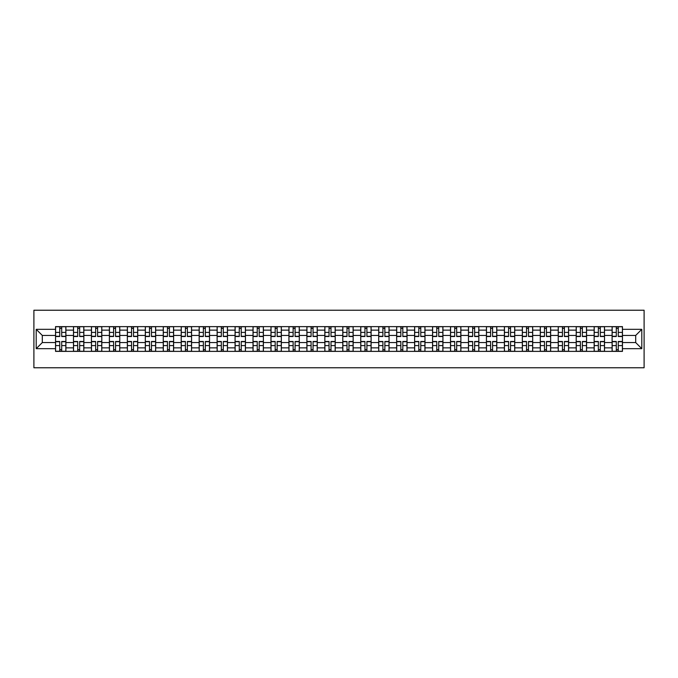 <?xml version="1.0" encoding="UTF-8"?>
<svg xmlns="http://www.w3.org/2000/svg" width="678" height="678" viewBox="0 0 678 678"><rect width="100%" height="100%" fill="white"/><g stroke="black" fill="none" stroke-linecap="round" stroke-linejoin="round"><path stroke-width="1.02" d="M33.9 367.773L644.1 367.773L644.1 310.227L33.9 310.227L33.9 367.773M73.487 351.374L73.487 330.135L65.893 330.135L65.893 351.374M65.893 330.135L65.893 326.626M73.487 330.135L73.487 326.626M83.852 326.626L83.852 351.374M91.445 351.374L91.445 326.626M101.802 326.626L101.802 351.374M109.395 351.374L109.395 326.626M119.76 326.626L119.76 351.374M127.354 351.374L127.354 326.626M137.71 326.626L137.71 351.374M145.304 351.374L145.304 326.626M155.66 326.626L155.66 351.374M163.262 351.374L163.262 326.626M173.619 326.626L173.619 351.374M181.212 351.374L181.212 326.626M191.569 326.626L191.569 351.374M199.171 351.374L199.171 326.626M209.527 326.626L209.527 351.374M217.121 351.374L217.121 326.626M227.477 326.626L227.477 351.374M235.071 351.374L235.071 326.626M245.436 326.626L245.436 351.374M253.03 351.374L253.03 326.626M263.386 326.626L263.386 351.374M270.98 351.374L270.98 326.626M281.345 326.626L281.345 351.374M288.938 351.374L288.938 326.626M299.295 326.626L299.295 351.374M306.888 351.374L306.888 326.626M317.245 326.626L317.245 351.374M324.847 351.374L324.847 326.626M335.203 326.626L335.203 351.374M342.797 351.374L342.797 326.626M353.153 326.626L353.153 351.374M360.755 351.374L360.755 326.626M371.112 326.626L371.112 351.374M378.705 351.374L378.705 326.626M389.062 326.626L389.062 351.374M396.655 351.374L396.655 326.626M407.02 326.626L407.02 351.374M414.614 351.374L414.614 326.626M424.97 326.626L424.97 351.374M432.564 351.374L432.564 326.626M442.929 326.626L442.929 351.374M450.523 351.374L450.523 326.626M460.879 326.626L460.879 351.374M468.473 351.374L468.473 326.626M478.829 326.626L478.829 351.374M486.431 351.374L486.431 326.626M496.788 326.626L496.788 351.374M504.381 351.374L504.381 326.626M514.738 326.626L514.738 351.374M522.34 351.374L522.34 326.626M532.696 326.626L532.696 351.374M540.29 351.374L540.29 326.626M550.646 326.626L550.646 351.374M558.24 351.374L558.24 326.626M568.605 326.626L568.605 351.374M576.198 351.374L576.198 326.626M586.555 326.626L586.555 351.374M594.148 351.374L594.148 326.626M604.513 326.626L604.513 351.374M612.107 351.374L612.107 326.626M612.107 342.568L604.513 342.568M594.148 342.568L586.555 342.568M576.198 342.568L568.605 342.568M558.24 342.568L550.646 342.568M540.29 342.568L532.696 342.568M522.34 342.568L514.738 342.568M504.381 342.568L496.788 342.568M486.431 342.568L478.829 342.568M468.473 342.568L460.879 342.568M450.523 342.568L442.929 342.568M432.564 342.568L424.97 342.568M414.614 342.568L407.02 342.568M396.655 342.568L389.062 342.568M378.705 342.568L371.112 342.568M360.755 342.568L353.153 342.568M342.797 342.568L335.203 342.568M324.847 342.568L317.245 342.568M306.888 342.568L299.295 342.568M288.938 342.568L281.345 342.568M270.98 342.568L263.386 342.568M253.03 342.568L245.436 342.568M235.071 342.568L227.477 342.568M217.121 342.568L209.527 342.568M199.171 342.568L191.569 342.568M181.212 342.568L173.619 342.568M163.262 342.568L155.66 342.568M145.304 342.568L137.71 342.568M127.354 342.568L119.76 342.568M109.395 342.568L101.802 342.568M91.445 342.568L83.852 342.568M73.487 342.568L65.893 342.568M612.107 335.432L604.513 335.432M594.148 335.432L586.555 335.432M576.198 335.432L568.605 335.432M558.24 335.432L550.646 335.432M540.29 335.432L532.696 335.432M522.34 335.432L514.738 335.432M504.381 335.432L496.788 335.432M486.431 335.432L478.829 335.432M468.473 335.432L460.879 335.432M450.523 335.432L442.929 335.432M432.564 335.432L424.97 335.432M414.614 335.432L407.02 335.432M396.655 335.432L389.062 335.432M378.705 335.432L371.112 335.432M360.755 335.432L353.153 335.432M342.797 335.432L335.203 335.432M324.847 335.432L317.245 335.432M306.888 335.432L299.295 335.432M288.938 335.432L281.345 335.432M270.98 335.432L263.386 335.432M253.03 335.432L245.436 335.432M235.071 335.432L227.477 335.432M217.121 335.432L209.527 335.432M199.171 335.432L191.569 335.432M181.212 335.432L173.619 335.432M163.262 335.432L155.66 335.432M145.304 335.432L137.71 335.432M127.354 335.432L119.76 335.432M109.395 335.432L101.802 335.432M91.445 335.432L83.852 335.432M73.487 335.432L65.893 335.432M42.299 342.568L55.537 342.568L55.537 335.432L42.299 335.432L42.299 342.568L36.205 348.67L36.205 329.33L55.537 329.33L55.537 335.432M622.463 335.432L622.463 342.568L635.701 342.568L635.701 335.432L622.463 335.432L622.463 326.626L55.537 326.626L55.537 329.33M622.463 329.33L641.795 329.33L641.795 348.67L622.463 348.67L622.463 342.568M55.537 342.568L55.537 351.374L622.463 351.374L622.463 348.67M55.537 348.67L36.205 348.67M61.698 349.645L59.74 349.645M59.74 328.355L61.698 328.355M79.648 349.645L77.69 349.645M77.69 328.355L79.648 328.355M97.598 349.645L95.649 349.645M95.649 328.355L97.598 328.355M115.557 349.645L113.599 349.645M113.599 328.355L115.557 328.355M133.507 349.645L131.549 349.645M131.549 328.355L133.507 328.355M151.465 349.645L149.507 349.645M149.507 328.355L151.465 328.355M169.415 349.645L167.458 349.645M167.458 328.355L169.415 328.355M187.374 349.645L185.416 349.645M185.416 328.355L187.374 328.355M205.324 349.645L203.366 349.645M203.366 328.355L205.324 328.355M223.282 349.645L221.325 349.645M221.325 328.355L223.282 328.355M241.232 349.645L239.275 349.645M239.275 328.355L241.232 328.355M259.182 349.645L257.233 349.645M257.233 328.355L259.182 328.355M277.141 349.645L275.183 349.645M275.183 328.355L277.141 328.355M295.091 349.645L293.133 349.645M293.133 328.355L295.091 328.355M313.05 349.645L311.092 349.645M311.092 328.355L313.05 328.355M331 349.645L329.042 349.645M329.042 328.355L331 328.355M348.958 349.645L347 349.645M347 328.355L348.958 328.355M366.908 349.645L364.95 349.645M364.95 328.355L366.908 328.355M384.867 349.645L382.909 349.645M382.909 328.355L384.867 328.355M402.817 349.645L400.859 349.645M400.859 328.355L402.817 328.355M420.767 349.645L418.818 349.645M418.818 328.355L420.767 328.355M438.725 349.645L436.768 349.645M436.768 328.355L438.725 328.355M456.675 349.645L454.718 349.645M454.718 328.355L456.675 328.355M474.634 349.645L472.676 349.645M472.676 328.355L474.634 328.355M492.584 349.645L490.626 349.645M490.626 328.355L492.584 328.355M510.542 349.645L508.585 349.645M508.585 328.355L510.542 328.355M528.493 349.645L526.535 349.645M526.535 328.355L528.493 328.355M546.451 349.645L544.493 349.645M544.493 328.355L546.451 328.355M564.401 349.645L562.443 349.645M562.443 328.355L564.401 328.355M582.351 349.645L580.402 349.645M580.402 328.355L582.351 328.355M600.31 349.645L598.352 349.645M598.352 328.355L600.31 328.355M618.26 349.645L616.302 349.645M616.302 328.355L618.26 328.355M36.205 329.33L42.299 335.432M635.701 342.568L641.795 348.67M635.701 335.432L641.795 329.33M61.698 336.525L61.698 326.745L65.834 326.745L65.834 336.525L61.698 336.525M59.74 328.237L61.698 328.237M59.74 326.745L55.596 326.745L55.596 336.525L59.74 336.525L59.74 326.745L61.698 326.745M59.74 341.475L59.74 351.255L55.596 351.255L55.596 341.475L59.74 341.475M61.698 349.763L59.74 349.763M61.698 351.255L65.834 351.255L65.834 341.475L61.698 341.475L61.698 351.255L59.74 351.255M79.648 336.525L79.648 326.745L83.792 326.745L83.792 336.525L79.648 336.525M77.69 328.237L79.648 328.237M77.69 326.745L73.546 326.745L73.546 336.525L77.69 336.525L77.69 326.745L79.648 326.745M97.598 336.525L97.598 326.745L101.742 326.745L101.742 336.525L97.598 336.525M95.649 328.237L97.598 328.237M95.649 326.745L91.505 326.745L91.505 336.525L95.649 336.525L95.649 326.745L97.598 326.745M77.69 341.475L77.69 351.255L73.546 351.255L73.546 341.475L77.69 341.475M79.648 349.763L77.69 349.763M79.648 351.255L83.792 351.255L83.792 341.475L79.648 341.475L79.648 351.255L77.69 351.255M95.649 341.475L95.649 351.255L91.505 351.255L91.505 341.475L95.649 341.475M97.598 349.763L95.649 349.763M97.598 351.255L101.742 351.255L101.742 341.475L97.598 341.475L97.598 351.255L95.649 351.255M115.557 336.525L115.557 326.745L119.701 326.745L119.701 336.525L115.557 336.525M113.599 328.237L115.557 328.237M113.599 326.745L109.455 326.745L109.455 336.525L113.599 336.525L113.599 326.745L115.557 326.745M133.507 336.525L133.507 326.745L137.651 326.745L137.651 336.525L133.507 336.525M131.549 328.237L133.507 328.237M131.549 326.745L127.413 326.745L127.413 336.525L131.549 336.525L131.549 326.745L133.507 326.745M151.465 336.525L151.465 326.745L155.609 326.745L155.609 336.525L151.465 336.525M149.507 328.237L151.465 328.237M149.507 326.745L145.363 326.745L145.363 336.525L149.507 336.525L149.507 326.745L151.465 326.745M113.599 341.475L113.599 351.255L109.455 351.255L109.455 341.475L113.599 341.475M115.557 349.763L113.599 349.763M115.557 351.255L119.701 351.255L119.701 341.475L115.557 341.475L115.557 351.255L113.599 351.255M131.549 341.475L131.549 351.255L127.413 351.255L127.413 341.475L131.549 341.475M133.507 349.763L131.549 349.763M133.507 351.255L137.651 351.255L137.651 341.475L133.507 341.475L133.507 351.255L131.549 351.255M149.507 341.475L149.507 351.255L145.363 351.255L145.363 341.475L149.507 341.475M151.465 349.763L149.507 349.763M151.465 351.255L155.609 351.255L155.609 341.475L151.465 341.475L151.465 351.255L149.507 351.255M169.415 336.525L169.415 326.745L173.56 326.745L173.56 336.525L169.415 336.525M167.458 328.237L169.415 328.237M167.458 326.745L163.313 326.745L163.313 336.525L167.458 336.525L167.458 326.745L169.415 326.745M167.458 341.475L167.458 351.255L163.313 351.255L163.313 341.475L167.458 341.475M169.415 349.763L167.458 349.763M169.415 351.255L173.56 351.255L173.56 341.475L169.415 341.475L169.415 351.255L167.458 351.255M187.374 336.525L187.374 326.745L191.518 326.745L191.518 336.525L187.374 336.525M185.416 328.237L187.374 328.237M185.416 326.745L181.272 326.745L181.272 336.525L185.416 336.525L185.416 326.745L187.374 326.745M185.416 341.475L185.416 351.255L181.272 351.255L181.272 341.475L185.416 341.475M187.374 349.763L185.416 349.763M187.374 351.255L191.518 351.255L191.518 341.475L187.374 341.475L187.374 351.255L185.416 351.255M205.324 336.525L205.324 326.745L209.468 326.745L209.468 336.525L205.324 336.525M203.366 328.237L205.324 328.237M203.366 326.745L199.222 326.745L199.222 336.525L203.366 336.525L203.366 326.745L205.324 326.745M203.366 341.475L203.366 351.255L199.222 351.255L199.222 341.475L203.366 341.475M205.324 349.763L203.366 349.763M205.324 351.255L209.468 351.255L209.468 341.475L205.324 341.475L205.324 351.255L203.366 351.255M223.282 336.525L223.282 326.745L227.418 326.745L227.418 336.525L223.282 336.525M221.325 328.237L223.282 328.237M221.325 326.745L217.18 326.745L217.18 336.525L221.325 336.525L221.325 326.745L223.282 326.745M221.325 341.475L221.325 351.255L217.18 351.255L217.18 341.475L221.325 341.475M223.282 349.763L221.325 349.763M223.282 351.255L227.418 351.255L227.418 341.475L223.282 341.475L223.282 351.255L221.325 351.255M241.232 336.525L241.232 326.745L245.377 326.745L245.377 336.525L241.232 336.525M239.275 328.237L241.232 328.237M239.275 326.745L235.13 326.745L235.13 336.525L239.275 336.525L239.275 326.745L241.232 326.745M259.182 336.525L259.182 326.745L263.327 326.745L263.327 336.525L259.182 336.525M257.233 328.237L259.182 328.237M257.233 326.745L253.089 326.745L253.089 336.525L257.233 336.525L257.233 326.745L259.182 326.745M277.141 336.525L277.141 326.745L281.285 326.745L281.285 336.525L277.141 336.525M275.183 328.237L277.141 328.237M275.183 326.745L271.039 326.745L271.039 336.525L275.183 336.525L275.183 326.745L277.141 326.745M295.091 336.525L295.091 326.745L299.235 326.745L299.235 336.525L295.091 336.525M293.133 328.237L295.091 328.237M293.133 326.745L288.998 326.745L288.998 336.525L293.133 336.525L293.133 326.745L295.091 326.745M313.05 336.525L313.05 326.745L317.194 326.745L317.194 336.525L313.05 336.525M311.092 328.237L313.05 328.237M311.092 326.745L306.948 326.745L306.948 336.525L311.092 336.525L311.092 326.745L313.05 326.745M331 336.525L331 326.745L335.144 326.745L335.144 336.525L331 336.525M329.042 328.237L331 328.237M329.042 326.745L324.898 326.745L324.898 336.525L329.042 336.525L329.042 326.745L331 326.745M239.275 341.475L239.275 351.255L235.13 351.255L235.13 341.475L239.275 341.475M241.232 349.763L239.275 349.763M241.232 351.255L245.377 351.255L245.377 341.475L241.232 341.475L241.232 351.255L239.275 351.255M257.233 341.475L257.233 351.255L253.089 351.255L253.089 341.475L257.233 341.475M259.182 349.763L257.233 349.763M259.182 351.255L263.327 351.255L263.327 341.475L259.182 341.475L259.182 351.255L257.233 351.255M275.183 341.475L275.183 351.255L271.039 351.255L271.039 341.475L275.183 341.475M277.141 349.763L275.183 349.763M277.141 351.255L281.285 351.255L281.285 341.475L277.141 341.475L277.141 351.255L275.183 351.255M293.133 341.475L293.133 351.255L288.998 351.255L288.998 341.475L293.133 341.475M295.091 349.763L293.133 349.763M295.091 351.255L299.235 351.255L299.235 341.475L295.091 341.475L295.091 351.255L293.133 351.255M311.092 341.475L311.092 351.255L306.948 351.255L306.948 341.475L311.092 341.475M313.05 349.763L311.092 349.763M313.05 351.255L317.194 351.255L317.194 341.475L313.05 341.475L313.05 351.255L311.092 351.255M329.042 341.475L329.042 351.255L324.898 351.255L324.898 341.475L329.042 341.475M331 349.763L329.042 349.763M331 351.255L335.144 351.255L335.144 341.475L331 341.475L331 351.255L329.042 351.255M348.958 336.525L348.958 326.745L353.102 326.745L353.102 336.525L348.958 336.525M347 328.237L348.958 328.237M347 326.745L342.856 326.745L342.856 336.525L347 336.525L347 326.745L348.958 326.745M347 341.475L347 351.255L342.856 351.255L342.856 341.475L347 341.475M348.958 349.763L347 349.763M348.958 351.255L353.102 351.255L353.102 341.475L348.958 341.475L348.958 351.255L347 351.255M366.908 336.525L366.908 326.745L371.052 326.745L371.052 336.525L366.908 336.525M364.95 328.237L366.908 328.237M364.95 326.745L360.806 326.745L360.806 336.525L364.95 336.525L364.95 326.745L366.908 326.745M364.95 341.475L364.95 351.255L360.806 351.255L360.806 341.475L364.95 341.475M366.908 349.763L364.95 349.763M366.908 351.255L371.052 351.255L371.052 341.475L366.908 341.475L366.908 351.255L364.95 351.255M384.867 336.525L384.867 326.745L389.002 326.745L389.002 336.525L384.867 336.525M382.909 328.237L384.867 328.237M382.909 326.745L378.765 326.745L378.765 336.525L382.909 336.525L382.909 326.745L384.867 326.745M382.909 341.475L382.909 351.255L378.765 351.255L378.765 341.475L382.909 341.475M384.867 349.763L382.909 349.763M384.867 351.255L389.002 351.255L389.002 341.475L384.867 341.475L384.867 351.255L382.909 351.255M402.817 336.525L402.817 326.745L406.961 326.745L406.961 336.525L402.817 336.525M400.859 328.237L402.817 328.237M400.859 326.745L396.715 326.745L396.715 336.525L400.859 336.525L400.859 326.745L402.817 326.745M400.859 341.475L400.859 351.255L396.715 351.255L396.715 341.475L400.859 341.475M402.817 349.763L400.859 349.763M402.817 351.255L406.961 351.255L406.961 341.475L402.817 341.475L402.817 351.255L400.859 351.255M420.767 336.525L420.767 326.745L424.911 326.745L424.911 336.525L420.767 336.525M418.818 328.237L420.767 328.237M418.818 326.745L414.673 326.745L414.673 336.525L418.818 336.525L418.818 326.745L420.767 326.745M418.818 341.475L418.818 351.255L414.673 351.255L414.673 341.475L418.818 341.475M420.767 349.763L418.818 349.763M420.767 351.255L424.911 351.255L424.911 341.475L420.767 341.475L420.767 351.255L418.818 351.255M438.725 336.525L438.725 326.745L442.87 326.745L442.87 336.525L438.725 336.525M436.768 328.237L438.725 328.237M436.768 326.745L432.623 326.745L432.623 336.525L436.768 336.525L436.768 326.745L438.725 326.745M436.768 341.475L436.768 351.255L432.623 351.255L432.623 341.475L436.768 341.475M438.725 349.763L436.768 349.763M438.725 351.255L442.87 351.255L442.87 341.475L438.725 341.475L438.725 351.255L436.768 351.255M456.675 336.525L456.675 326.745L460.82 326.745L460.82 336.525L456.675 336.525M454.718 328.237L456.675 328.237M454.718 326.745L450.582 326.745L450.582 336.525L454.718 336.525L454.718 326.745L456.675 326.745M454.718 341.475L454.718 351.255L450.582 351.255L450.582 341.475L454.718 341.475M456.675 349.763L454.718 349.763M456.675 351.255L460.82 351.255L460.82 341.475L456.675 341.475L456.675 351.255L454.718 351.255M474.634 336.525L474.634 326.745L478.778 326.745L478.778 336.525L474.634 336.525M472.676 328.237L474.634 328.237M472.676 326.745L468.532 326.745L468.532 336.525L472.676 336.525L472.676 326.745L474.634 326.745M472.676 341.475L472.676 351.255L468.532 351.255L468.532 341.475L472.676 341.475M474.634 349.763L472.676 349.763M474.634 351.255L478.778 351.255L478.778 341.475L474.634 341.475L474.634 351.255L472.676 351.255M492.584 336.525L492.584 326.745L496.728 326.745L496.728 336.525L492.584 336.525M490.626 328.237L492.584 328.237M490.626 326.745L486.482 326.745L486.482 336.525L490.626 336.525L490.626 326.745L492.584 326.745M490.626 341.475L490.626 351.255L486.482 351.255L486.482 341.475L490.626 341.475M492.584 349.763L490.626 349.763M492.584 351.255L496.728 351.255L496.728 341.475L492.584 341.475L492.584 351.255L490.626 351.255M510.542 336.525L510.542 326.745L514.687 326.745L514.687 336.525L510.542 336.525M508.585 328.237L510.542 328.237M508.585 326.745L504.44 326.745L504.44 336.525L508.585 336.525L508.585 326.745L510.542 326.745M508.585 341.475L508.585 351.255L504.44 351.255L504.44 341.475L508.585 341.475M510.542 349.763L508.585 349.763M510.542 351.255L514.687 351.255L514.687 341.475L510.542 341.475L510.542 351.255L508.585 351.255M528.493 336.525L528.493 326.745L532.637 326.745L532.637 336.525L528.493 336.525M526.535 328.237L528.493 328.237M526.535 326.745L522.391 326.745L522.391 336.525L526.535 336.525L526.535 326.745L528.493 326.745M526.535 341.475L526.535 351.255L522.391 351.255L522.391 341.475L526.535 341.475M528.493 349.763L526.535 349.763M528.493 351.255L532.637 351.255L532.637 341.475L528.493 341.475L528.493 351.255L526.535 351.255M546.451 336.525L546.451 326.745L550.587 326.745L550.587 336.525L546.451 336.525M544.493 328.237L546.451 328.237M544.493 326.745L540.349 326.745L540.349 336.525L544.493 336.525L544.493 326.745L546.451 326.745M544.493 341.475L544.493 351.255L540.349 351.255L540.349 341.475L544.493 341.475M546.451 349.763L544.493 349.763M546.451 351.255L550.587 351.255L550.587 341.475L546.451 341.475L546.451 351.255L544.493 351.255M564.401 336.525L564.401 326.745L568.545 326.745L568.545 336.525L564.401 336.525M562.443 328.237L564.401 328.237M562.443 326.745L558.299 326.745L558.299 336.525L562.443 336.525L562.443 326.745L564.401 326.745M562.443 341.475L562.443 351.255L558.299 351.255L558.299 341.475L562.443 341.475M564.401 349.763L562.443 349.763M564.401 351.255L568.545 351.255L568.545 341.475L564.401 341.475L564.401 351.255L562.443 351.255M582.351 336.525L582.351 326.745L586.495 326.745L586.495 336.525L582.351 336.525M580.402 328.237L582.351 328.237M580.402 326.745L576.258 326.745L576.258 336.525L580.402 336.525L580.402 326.745L582.351 326.745M580.402 341.475L580.402 351.255L576.258 351.255L576.258 341.475L580.402 341.475M582.351 349.763L580.402 349.763M582.351 351.255L586.495 351.255L586.495 341.475L582.351 341.475L582.351 351.255L580.402 351.255M600.31 336.525L600.31 326.745L604.454 326.745L604.454 336.525L600.31 336.525M598.352 328.237L600.31 328.237M598.352 326.745L594.208 326.745L594.208 336.525L598.352 336.525L598.352 326.745L600.31 326.745M598.352 341.475L598.352 351.255L594.208 351.255L594.208 341.475L598.352 341.475M600.31 349.763L598.352 349.763M600.31 351.255L604.454 351.255L604.454 341.475L600.31 341.475L600.31 351.255L598.352 351.255M618.26 336.525L618.26 326.745L622.404 326.745L622.404 336.525L618.26 336.525M616.302 328.237L618.26 328.237M616.302 326.745L612.166 326.745L612.166 336.525L616.302 336.525L616.302 326.745L618.26 326.745M616.302 341.475L616.302 351.255L612.166 351.255L612.166 341.475L616.302 341.475M618.26 349.763L616.302 349.763M618.26 351.255L622.404 351.255L622.404 341.475L618.26 341.475L618.26 351.255L616.302 351.255M594.148 330.135L586.555 330.135M576.198 330.135L568.605 330.135M558.24 330.135L550.646 330.135M540.29 330.135L532.696 330.135M522.34 330.135L514.738 330.135M504.381 330.135L496.788 330.135M486.431 330.135L478.829 330.135M468.473 330.135L460.879 330.135M450.523 330.135L442.929 330.135M432.564 330.135L424.97 330.135M414.614 330.135L407.02 330.135M396.655 330.135L389.062 330.135M378.705 330.135L371.112 330.135M360.755 330.135L353.153 330.135M342.797 330.135L335.203 330.135M324.847 330.135L317.245 330.135M306.888 330.135L299.295 330.135M288.938 330.135L281.345 330.135M270.98 330.135L263.386 330.135M253.03 330.135L245.436 330.135M235.071 330.135L227.477 330.135M217.121 330.135L209.527 330.135M199.171 330.135L191.569 330.135M181.212 330.135L173.619 330.135M163.262 330.135L155.66 330.135M145.304 330.135L137.71 330.135M127.354 330.135L119.76 330.135M109.395 330.135L101.802 330.135M91.445 330.135L83.852 330.135M612.107 330.135L604.513 330.135M594.148 347.865L586.555 347.865M576.198 347.865L568.605 347.865M558.24 347.865L550.646 347.865M540.29 347.865L532.696 347.865M522.34 347.865L514.738 347.865M504.381 347.865L496.788 347.865M486.431 347.865L478.829 347.865M468.473 347.865L460.879 347.865M450.523 347.865L442.929 347.865M432.564 347.865L424.97 347.865M414.614 347.865L407.02 347.865M396.655 347.865L389.062 347.865M378.705 347.865L371.112 347.865M360.755 347.865L353.153 347.865M342.797 347.865L335.203 347.865M324.847 347.865L317.245 347.865M306.888 347.865L299.295 347.865M288.938 347.865L281.345 347.865M270.98 347.865L263.386 347.865M253.03 347.865L245.436 347.865M235.071 347.865L227.477 347.865M217.121 347.865L209.527 347.865M199.171 347.865L191.569 347.865M181.212 347.865L173.619 347.865M163.262 347.865L155.66 347.865M145.304 347.865L137.71 347.865M127.354 347.865L119.76 347.865M109.395 347.865L101.802 347.865M91.445 347.865L83.852 347.865M73.487 347.865L65.893 347.865M612.107 347.865L604.513 347.865M61.698 336.28L65.834 336.28M61.698 332.398L65.834 332.398M55.596 336.28L59.74 336.28M55.596 332.398L59.74 332.398M59.74 341.72L55.596 341.72M59.74 345.602L55.596 345.602M65.834 341.72L61.698 341.72M65.834 345.602L61.698 345.602M79.648 336.28L83.792 336.28M79.648 332.398L83.792 332.398M73.546 336.28L77.69 336.28M73.546 332.398L77.69 332.398M97.598 336.28L101.742 336.28M97.598 332.398L101.742 332.398M91.505 336.28L95.649 336.28M91.505 332.398L95.649 332.398M77.69 341.72L73.546 341.72M77.69 345.602L73.546 345.602M83.792 341.72L79.648 341.72M83.792 345.602L79.648 345.602M95.649 341.72L91.505 341.72M95.649 345.602L91.505 345.602M101.742 341.72L97.598 341.72M101.742 345.602L97.598 345.602M115.557 336.28L119.701 336.28M115.557 332.398L119.701 332.398M109.455 336.28L113.599 336.28M109.455 332.398L113.599 332.398M133.507 336.28L137.651 336.28M133.507 332.398L137.651 332.398M127.413 336.28L131.549 336.28M127.413 332.398L131.549 332.398M151.465 336.28L155.609 336.28M151.465 332.398L155.609 332.398M145.363 336.28L149.507 336.28M145.363 332.398L149.507 332.398M113.599 341.72L109.455 341.72M113.599 345.602L109.455 345.602M119.701 341.72L115.557 341.72M119.701 345.602L115.557 345.602M131.549 341.72L127.413 341.72M131.549 345.602L127.413 345.602M137.651 341.72L133.507 341.72M137.651 345.602L133.507 345.602M149.507 341.72L145.363 341.72M149.507 345.602L145.363 345.602M155.609 341.72L151.465 341.72M155.609 345.602L151.465 345.602M169.415 336.28L173.56 336.28M169.415 332.398L173.56 332.398M163.313 336.28L167.458 336.28M163.313 332.398L167.458 332.398M167.458 341.72L163.313 341.72M167.458 345.602L163.313 345.602M173.56 341.72L169.415 341.72M173.56 345.602L169.415 345.602M187.374 336.28L191.518 336.28M187.374 332.398L191.518 332.398M181.272 336.28L185.416 336.28M181.272 332.398L185.416 332.398M185.416 341.72L181.272 341.72M185.416 345.602L181.272 345.602M191.518 341.72L187.374 341.72M191.518 345.602L187.374 345.602M205.324 336.28L209.468 336.28M205.324 332.398L209.468 332.398M199.222 336.28L203.366 336.28M199.222 332.398L203.366 332.398M203.366 341.72L199.222 341.72M203.366 345.602L199.222 345.602M209.468 341.72L205.324 341.72M209.468 345.602L205.324 345.602M223.282 336.28L227.418 336.28M223.282 332.398L227.418 332.398M217.18 336.28L221.325 336.28M217.18 332.398L221.325 332.398M221.325 341.72L217.18 341.72M221.325 345.602L217.18 345.602M227.418 341.72L223.282 341.72M227.418 345.602L223.282 345.602M241.232 336.28L245.377 336.28M241.232 332.398L245.377 332.398M235.13 336.28L239.275 336.28M235.13 332.398L239.275 332.398M259.182 336.28L263.327 336.28M259.182 332.398L263.327 332.398M253.089 336.28L257.233 336.28M253.089 332.398L257.233 332.398M277.141 336.28L281.285 336.28M277.141 332.398L281.285 332.398M271.039 336.28L275.183 336.28M271.039 332.398L275.183 332.398M295.091 336.28L299.235 336.28M295.091 332.398L299.235 332.398M288.998 336.28L293.133 336.28M288.998 332.398L293.133 332.398M313.05 336.28L317.194 336.28M313.05 332.398L317.194 332.398M306.948 336.28L311.092 336.28M306.948 332.398L311.092 332.398M331 336.28L335.144 336.28M331 332.398L335.144 332.398M324.898 336.28L329.042 336.28M324.898 332.398L329.042 332.398M239.275 341.72L235.13 341.72M239.275 345.602L235.13 345.602M245.377 341.72L241.232 341.72M245.377 345.602L241.232 345.602M257.233 341.72L253.089 341.72M257.233 345.602L253.089 345.602M263.327 341.72L259.182 341.72M263.327 345.602L259.182 345.602M275.183 341.72L271.039 341.72M275.183 345.602L271.039 345.602M281.285 341.72L277.141 341.72M281.285 345.602L277.141 345.602M293.133 341.72L288.998 341.72M293.133 345.602L288.998 345.602M299.235 341.72L295.091 341.72M299.235 345.602L295.091 345.602M311.092 341.72L306.948 341.72M311.092 345.602L306.948 345.602M317.194 341.72L313.05 341.72M317.194 345.602L313.05 345.602M329.042 341.72L324.898 341.72M329.042 345.602L324.898 345.602M335.144 341.72L331 341.72M335.144 345.602L331 345.602M348.958 336.28L353.102 336.28M348.958 332.398L353.102 332.398M342.856 336.28L347 336.28M342.856 332.398L347 332.398M347 341.72L342.856 341.72M347 345.602L342.856 345.602M353.102 341.72L348.958 341.72M353.102 345.602L348.958 345.602M366.908 336.28L371.052 336.28M366.908 332.398L371.052 332.398M360.806 336.28L364.95 336.28M360.806 332.398L364.95 332.398M364.95 341.72L360.806 341.72M364.95 345.602L360.806 345.602M371.052 341.72L366.908 341.72M371.052 345.602L366.908 345.602M384.867 336.28L389.002 336.28M384.867 332.398L389.002 332.398M378.765 336.28L382.909 336.28M378.765 332.398L382.909 332.398M382.909 341.72L378.765 341.72M382.909 345.602L378.765 345.602M389.002 341.72L384.867 341.72M389.002 345.602L384.867 345.602M402.817 336.28L406.961 336.28M402.817 332.398L406.961 332.398M396.715 336.28L400.859 336.28M396.715 332.398L400.859 332.398M400.859 341.72L396.715 341.72M400.859 345.602L396.715 345.602M406.961 341.72L402.817 341.72M406.961 345.602L402.817 345.602M420.767 336.28L424.911 336.28M420.767 332.398L424.911 332.398M414.673 336.28L418.818 336.28M414.673 332.398L418.818 332.398M418.818 341.72L414.673 341.72M418.818 345.602L414.673 345.602M424.911 341.72L420.767 341.72M424.911 345.602L420.767 345.602M438.725 336.28L442.87 336.28M438.725 332.398L442.87 332.398M432.623 336.28L436.768 336.28M432.623 332.398L436.768 332.398M436.768 341.72L432.623 341.72M436.768 345.602L432.623 345.602M442.87 341.72L438.725 341.72M442.87 345.602L438.725 345.602M456.675 336.28L460.82 336.28M456.675 332.398L460.82 332.398M450.582 336.28L454.718 336.28M450.582 332.398L454.718 332.398M454.718 341.72L450.582 341.72M454.718 345.602L450.582 345.602M460.82 341.72L456.675 341.72M460.82 345.602L456.675 345.602M474.634 336.28L478.778 336.28M474.634 332.398L478.778 332.398M468.532 336.28L472.676 336.28M468.532 332.398L472.676 332.398M472.676 341.72L468.532 341.72M472.676 345.602L468.532 345.602M478.778 341.72L474.634 341.72M478.778 345.602L474.634 345.602M492.584 336.28L496.728 336.28M492.584 332.398L496.728 332.398M486.482 336.28L490.626 336.28M486.482 332.398L490.626 332.398M490.626 341.72L486.482 341.72M490.626 345.602L486.482 345.602M496.728 341.72L492.584 341.72M496.728 345.602L492.584 345.602M510.542 336.28L514.687 336.28M510.542 332.398L514.687 332.398M504.44 336.28L508.585 336.28M504.44 332.398L508.585 332.398M508.585 341.72L504.44 341.72M508.585 345.602L504.44 345.602M514.687 341.72L510.542 341.72M514.687 345.602L510.542 345.602M528.493 336.28L532.637 336.28M528.493 332.398L532.637 332.398M522.391 336.28L526.535 336.28M522.391 332.398L526.535 332.398M526.535 341.72L522.391 341.72M526.535 345.602L522.391 345.602M532.637 341.72L528.493 341.72M532.637 345.602L528.493 345.602M546.451 336.28L550.587 336.28M546.451 332.398L550.587 332.398M540.349 336.28L544.493 336.28M540.349 332.398L544.493 332.398M544.493 341.72L540.349 341.72M544.493 345.602L540.349 345.602M550.587 341.72L546.451 341.72M550.587 345.602L546.451 345.602M564.401 336.28L568.545 336.28M564.401 332.398L568.545 332.398M558.299 336.28L562.443 336.28M558.299 332.398L562.443 332.398M562.443 341.72L558.299 341.72M562.443 345.602L558.299 345.602M568.545 341.72L564.401 341.72M568.545 345.602L564.401 345.602M582.351 336.28L586.495 336.28M582.351 332.398L586.495 332.398M576.258 336.28L580.402 336.28M576.258 332.398L580.402 332.398M580.402 341.72L576.258 341.72M580.402 345.602L576.258 345.602M586.495 341.72L582.351 341.72M586.495 345.602L582.351 345.602M600.31 336.28L604.454 336.28M600.31 332.398L604.454 332.398M594.208 336.28L598.352 336.28M594.208 332.398L598.352 332.398M598.352 341.72L594.208 341.72M598.352 345.602L594.208 345.602M604.454 341.72L600.31 341.72M604.454 345.602L600.31 345.602M618.26 336.28L622.404 336.28M618.26 332.398L622.404 332.398M612.166 336.28L616.302 336.28M612.166 332.398L616.302 332.398M616.302 341.72L612.166 341.72M616.302 345.602L612.166 345.602M622.404 341.72L618.26 341.72M622.404 345.602L618.26 345.602"/></g></svg>

